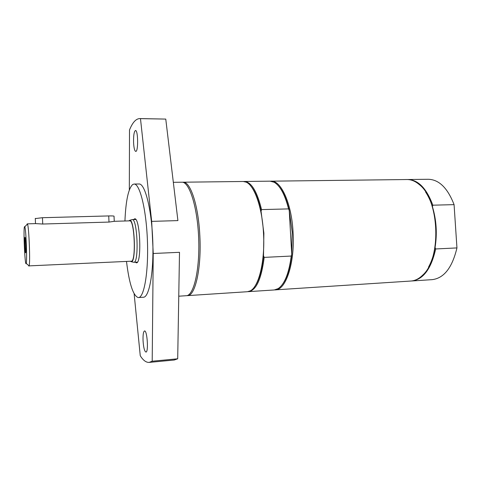 <?xml version="1.0" encoding="UTF-8"?>
<svg xmlns="http://www.w3.org/2000/svg" width="481" height="481" viewBox="0 0 481 481"><rect width="100%" height="100%" fill="white"/><g stroke="black" fill="none" stroke-linecap="round" stroke-linejoin="round"><path stroke-width="0.72" d="M27.273 223.857L35.684 223.611L42.731 224.032L109.007 222.072L114.376 221.302L129.714 220.851C134.542 219.486 136.249 261.706 131.343 261.201L29.082 265.879C30.417 263.756 28.962 226.088 27.465 224.068L27.183 223.918L26.972 224.567M35.293 218.572L42.46 217.707L108.724 215.933C112.638 215.861 114.406 215.987 114.033 216.318L114.262 221.32M25.625 252.838L25.571 252.814C25.03 252.435 24.465 237.788 24.97 237.367C25.505 236.093 26.208 252.832 25.625 252.838M28.547 265.422L28.902 266.107M24.543 226.629L24.778 226.779C26.016 228.631 27.285 261.448 26.19 263.39C24.952 267.652 23.166 227.723 24.543 226.629M133.393 262.187L133.904 262.277C139.183 262.866 137.392 218.164 132.191 219.576L131.752 219.709M128.836 220.875L129.708 220.328C134.704 218.999 136.388 262.674 131.307 261.73L133.838 262.283L137.422 262.115M129.708 220.328L132.185 219.576L135.774 219.474M131.307 261.73L130.393 261.249M425.625 192.051C428.349 196.158 430.615 201.028 432.419 206.668L432.822 205.189L454.076 204.641L456.95 247.919L435.678 248.96C431.168 268.879 423.22 279.551 411.838 280.976L411.357 281M435.678 248.96L435.077 247.511C433.742 255.128 431.559 261.658 428.523 267.111M270.562 181.181L406.962 179.533C411.153 179.485 415.241 181.157 419.222 184.536C439.508 199.639 441.78 258.483 422.721 275.102C419.005 278.776 415.061 280.754 410.882 281.036L274.759 289.905M432.419 206.668C436.429 219.865 437.313 233.477 435.077 247.511M407.443 179.533L407.924 179.521C418.284 179.858 426.581 188.414 432.822 205.189M456.95 247.919C452.248 267.622 444.005 278.198 432.209 279.641L411.838 280.976M407.924 179.521L428.337 179.275C439.069 179.605 447.649 188.059 454.076 204.641M271.116 181.151C280.97 180.267 291.606 203.247 293.055 232.076C295.045 262.842 285.894 290.181 275.312 289.893M187.518 295.629L247.426 291.714L250.3 290.843C258.82 286.85 265.199 260.961 263.504 233.177C262.199 207.317 254.287 185.335 246.104 182.131L243.176 181.487L183.141 182.203C190.326 181.295 198.412 205.375 199.825 235.552C201.659 267.767 195.256 296.164 187.518 295.629L186.917 295.617M182.54 182.257L183.141 182.203M254.287 287.109C258.91 281.114 261.983 270.677 263.504 255.796L263.877 233.195L261.051 211.213C258.357 198.954 254.798 190.398 250.367 185.546M282.473 284.325C287.073 278.138 290.157 268.176 291.733 254.437L292.22 232.137L289.237 210.468C286.592 199.248 283.068 191.143 278.685 186.153M288.57 208.898C284.878 194.468 280.044 185.57 274.062 182.209L270.009 181.163L244.306 181.469C251.292 181.872 257.04 191.246 261.556 209.596L288.57 208.898L289.237 210.468L291.733 254.437L291.245 256.054L264.189 257.383C261.43 278.998 256.217 290.416 248.557 291.636L247.992 291.648M248.557 291.636L274.212 289.965L278.168 288.612C284.578 284.217 288.937 273.364 291.245 256.054M243.741 181.505L244.306 181.469M261.051 211.213L261.556 209.596M264.189 257.383L263.504 255.796M124.934 220.989C125.794 200.703 128.379 188.54 132.702 184.5L134.061 184.055C139.743 183.447 146.23 209.061 147.408 240.38C148.647 271.693 144.156 297.727 138.444 297.559L138.089 297.553C133.039 295.502 129.173 283.465 126.497 261.436M133.616 219.54L134.668 218.813C140.121 217.304 141.979 263.48 136.436 262.854L135.263 262.217M173.328 182.317L181.938 182.215C189.364 181.596 197.517 207.125 198.677 238.396C199.928 269.673 193.771 295.749 186.321 295.707L178.758 296.2M153.235 253.487L179.503 252.315L177.699 358.796L152.2 361.213L153.235 253.487L151.671 221.38L140.476 118.639L165.765 119.084L177.91 220.599L151.671 221.38M177.699 358.796L174.278 360.016L149.2 362.397C146.152 362.59 143.17 360.371 140.26 355.742L134.133 293.795M152.2 361.213L149.2 362.397M134.061 184.055L139.069 183.995C144.925 183.387 151.569 208.928 152.742 240.169C153.98 271.41 149.32 297.39 143.44 297.234L138.444 297.559M129.329 189.929L129.503 129.996C132.503 122.517 135.931 118.711 139.791 118.579L165.765 119.084M139.791 118.579L140.476 118.639M133.586 142.815C133.423 135.57 134.061 131.469 135.492 130.501C138.155 129.99 138.402 151.996 135.732 151.407C134.632 150.986 133.916 148.118 133.586 142.815M143.055 340.734C142.875 334.848 143.368 331.589 144.534 330.964C147.204 330.152 148.695 352.375 145.935 352.068C144.498 351.37 143.536 347.595 143.055 340.734M109.007 222.072L108.724 215.933M42.46 217.707L42.731 224.032M35.504 223.617L35.287 218.362M26.19 263.39L29.082 265.879M24.778 226.779L27.465 224.068"/></g></svg>

